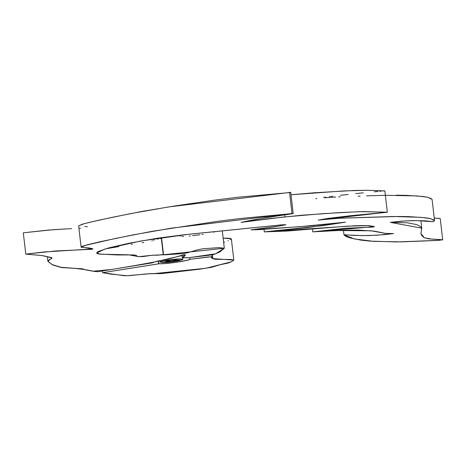<?xml version="1.0" encoding="UTF-8"?>
<svg xmlns="http://www.w3.org/2000/svg" width="466" height="466" viewBox="0 0 466 466"><rect width="100%" height="100%" fill="white"/><g stroke="black" fill="none" stroke-linecap="round" stroke-linejoin="round"><path stroke-width="0.7" d="M292.007 213.574L252.287 220.051L241.068 222.393L282.367 217.162L322.862 213.649L359.758 211.64L387.339 212.187L318.202 220.063L339.784 218.205L393.846 216.492L421.182 217.354L430.374 218.595L434.533 220.604L433.065 221.7L416.907 220.645L405.17 220.907L390.362 222.381L421.759 228.154L420.885 233.507L424.334 237.811L431.609 239.064L442.7 239.862L435.43 240.532L401.564 241.871L373.499 241.353L354.224 238.912L343.99 234.876L362.956 235.604L376.755 235.237L393.473 233.629L385.009 233.35L371.152 230.781L335.922 230.513L312.773 231.858L374.32 226.686L367.173 225.585L355.313 225.719L264.286 231.882L263.995 229.377L264.286 231.882L322.169 225.748L345.388 222.183L299.393 226.726L251.063 229.872L278.202 226.179L285.891 224.688L281.149 224.909L188.491 234.293L140.371 241.079L104.728 249.106L96.712 253.032L100.54 254.197L128.441 254.797L138.821 256.655L151.869 255.292L163.263 254.785L224.309 248.25L215.636 253.795L188.316 257.785L182.253 257.599L185.282 254.774L154.939 261.915L134.313 265.667L111.595 269.499L93.41 271.177L84.515 269.546L73.791 268.253L61.104 267.303L51.971 264.531L47.87 261.111L52.041 257.954L41.957 255.543L25.764 254.098L23.3 232.825L25.764 254.098L44.858 251.89L92.897 248.972L81.096 247.073L86.758 244.935L100.685 241.604L133.276 234.847L171.284 228.183L292.007 213.574L289.543 192.301L292.007 213.574L293.213 213.603L266.034 217.686L241.103 222.399L270.787 218.455L301.892 215.228L340.588 212.537L363.008 211.57L387.007 212.275L350.618 215.706L328.111 218.379L318.243 220.074L338.159 218.274L398.768 216.463L408.746 216.62L424.788 217.692L429.384 218.344L433.794 219.929L434.528 220.692L433.065 221.7L425.336 220.808L412.09 220.639L401.541 221.134L390.362 222.381L407.074 222.765L416.645 224.583L420.122 226.406L421.707 227.903L420.903 233.635L421.881 235.767L424.246 237.771L428.679 238.831L442.397 239.751L438.89 240.322L396.764 241.941L369.788 241.097L360.812 240.112L350.793 238.079L346.389 236.67L344.083 235.039L344.188 234.736L353.677 235.4L368.571 235.598L384.759 234.643L393.345 233.583L385.434 233.384L374.542 231.159L358.604 230.117L344.281 230.175L312.791 231.876L345.51 228.253L372.247 227.111L374.233 226.796L373.72 226.377L368.606 225.666L347.706 226.109L287.132 231.043L264.286 231.882L307.368 227.658L345.172 222.165L312.29 225.701L259.352 229.645L251.063 229.872L274.783 226.773L285.425 224.845L283.124 224.734L183.429 234.841L157.292 238.231L129.274 243.182L108.316 248.005L98.18 251.547L96.782 252.7L96.765 253.201L98.402 253.958L116.896 254.954L133.125 254.925L135.874 255.24L137.528 256.475L142.637 256.638L152.953 255.147L157.234 255.24L163.129 254.529L164.422 254.873L182.369 253.615L187.169 252.887L196.53 250.096L202.821 248.786L218.839 247.627L224.303 248.232L219.707 252.036L213.143 254.745L187.786 257.815L182.439 257.71L185.014 255.782L185.264 254.721L183.971 254.698L168.278 259.113L156.727 261.275L151.974 262.917L98.198 271.655L95.175 271.55L86.472 270.076L82.377 268.812L61.396 267.554L52.699 264.968L48.097 261.572L48.173 260.436L51.784 258.35L51.936 257.785L51.446 257.57L42.633 255.636L25.764 254.098L55.67 250.958L92.274 249.275L92.746 248.792L89.827 248.046L81.486 247.318L81.224 246.864L81.859 246.497L84.591 245.553L115.446 238.452L152.032 231.334L216.748 221.449L239.792 218.566L292.007 213.574M434.533 220.604L432.069 199.326L427.357 197.17L416.767 195.912L385.388 195.306M387.339 212.187L384.881 190.909L366.905 190.285L344.316 190.903L291.029 194.741L313.793 192.808L354.609 190.443L367.29 190.291L384.543 190.996M293.213 213.603L290.749 192.33L168.82 206.904L130.818 213.574L98.221 220.331L84.299 223.663L78.638 225.794L81.096 247.073M442.7 239.862L440.236 218.589L434.236 218.053M71.583 228.625L52.856 229.709L23.3 232.825L48.248 230.076L69.178 228.754M78.667 225.864L82.127 224.274L89.169 222.422L112.988 217.173L142.864 211.267L176.142 205.745L214.284 200.176L237.328 197.287L289.951 192.534M380.891 191.276L379.866 191.351M377.932 191.509L374.349 191.829M363.334 192.825L355.727 193.594M348.16 194.433L340.541 195.318M332.823 196.238L331.006 196.454M330.126 196.553L329.264 196.658M325.647 197.106L323.538 197.403M316.793 198.539L315.791 198.761M324.878 197.8L335.701 197.001M338.741 196.873L340.227 196.821M358.08 196.169L360.183 196.087M366.492 195.86L384.98 195.312M396.304 195.19L406.288 195.341L422.324 196.419L426.926 197.066L431.33 198.656M434.201 218.053L439.933 218.478M214.407 231.957L213.684 232.26M203.164 234.392L202.034 234.515M199.897 234.736L192.592 235.656M190.314 235.982L189.196 236.14M183.621 236.518L183.289 236.507M182.573 236.495L181.792 236.495M180.033 236.093L180.342 235.936M161.032 238.51L160.345 238.604M158.073 239.052L157.578 239.169M154.269 240.002L153.489 240.223M152.324 240.741L151.852 241.039M143.784 242.501L142.182 242.722M132.385 244.295L131.167 244.516M118.842 246.59L107.477 248.535M79.529 228.258L80.612 228.241M87.369 226.767L84.602 226.511M102.369 271.16L102.549 272.709L122.599 275.47C127.41 276.711 145.363 273.338 154.112 273.606L205.774 268.276L230.897 261.944L233.81 260.075L212.758 258.624L211.36 257.686L212.315 256.906L208.261 256.941L190.052 259.312C188.148 260.896 166.572 264.006 158.883 263.808L158.539 260.82L158.883 263.808L102.549 272.709L102.369 271.16M158.3 260.878L158.638 263.803L164.976 263.529L176.725 262.253L186.621 260.407L190.052 259.312L189.854 257.64L190.052 259.312L211.273 256.725L212.263 256.83L211.36 257.692L212.659 258.205L212.869 258.77L215.432 259.277L231.066 259.51L233.804 260.144L230.408 262.212L228.014 263.086L220.004 264.764L211.488 267.309L198.965 269.29L161.865 273.565L149.621 273.752L126.863 275.726L110.413 274.072L102.549 272.709L158.638 263.803L158.3 260.878M223.138 238.126L231.352 238.796L233.81 260.075M223.598 242.279L224.641 242.04M227.944 240.934L228.34 240.724M230.233 239.658L230.623 239.448M231.346 238.872L229.435 238.277L223.051 238.126M164.084 260.599L163.98 259.725L164.084 260.599L176.643 258.997L181.408 258.968L182.829 259.533L178.874 260.855L162.82 262.55L160.094 262.043L164.084 260.599L180.132 258.91L182.864 259.411L177.045 261.21L166.31 262.457L160.17 262.172L160.52 261.636L164.084 260.599M168.284 261.007L163.531 262.009L169.764 261.24L172.152 261.618L173.614 260.768L179.841 259.999L174.511 260.244L175.967 259.393L171.22 260.389L165.89 260.634L168.284 261.007L168.226 260.523L168.284 261.007L163.531 262.009L169.764 261.24L172.152 261.618L173.614 260.768L179.841 259.999L174.511 260.244L175.967 259.393L171.22 260.389L165.89 260.634L168.284 261.007M174.453 259.708L174.511 260.244L174.453 259.708M173.515 259.906L173.614 260.768L173.515 259.906M171.995 260.226L172.152 261.618L171.995 260.226M169.671 260.459L169.764 261.24L169.671 260.459M421.759 228.154L420.891 220.668M343.99 234.876L343.448 230.204M312.773 231.852L312.43 228.876M284.988 216.888L284.755 214.878M163.508 254.547L161.545 237.59M163.234 254.523L161.277 237.631M224.309 248.25L222.305 230.92M182.253 257.599L181.967 255.112M47.87 261.111L47.363 256.719M212.088 254.925L212.315 256.9M212.374 254.879L212.781 258.362M212.321 254.885L212.712 258.24M160.094 262.038L159.914 260.477M182.864 259.411L182.666 257.739"/></g></svg>
